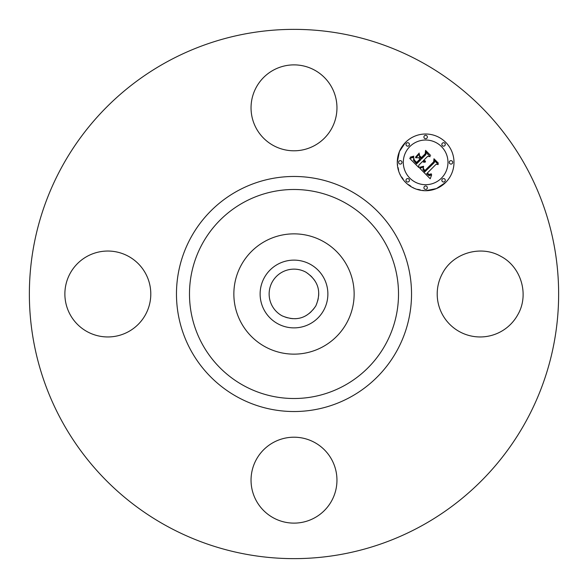 <?xml version="1.0" encoding="UTF-8"?>
<svg xmlns="http://www.w3.org/2000/svg" width="588" height="588" viewBox="0 0 588 588"><rect width="100%" height="100%" fill="white"/><g stroke="black" fill="none" stroke-linecap="round" stroke-linejoin="round"><path stroke-width="0.44" stroke-dasharray="2.94 2.21" d="M442.463 273.405A42.961 42.961 0 0 1 500.755 256.302A42.961 42.961 0 0 1 517.866 314.595A42.961 42.961 0 0 1 459.566 331.698A42.961 42.961 0 0 1 442.463 273.405M167.124 526.238A264.637 264.637 0 0 1 61.762 167.124A264.637 264.637 0 0 1 420.876 61.762A264.637 264.637 0 0 1 526.238 420.876A264.637 264.637 0 0 1 167.124 526.238M305.922 272.185A24.858 24.858 0 0 1 315.815 305.922A24.858 24.858 0 0 1 282.078 315.815A24.858 24.858 0 0 1 272.185 282.078A24.858 24.858 0 0 1 305.922 272.185M314.595 442.463A42.961 42.961 0 0 1 331.698 500.755A42.961 42.961 0 0 1 273.405 517.866A42.961 42.961 0 0 1 256.302 459.566A42.961 42.961 0 0 1 314.595 442.463M145.537 314.595A42.961 42.961 0 0 1 87.245 331.698A42.961 42.961 0 0 1 70.134 273.405A42.961 42.961 0 0 1 128.434 256.302A42.961 42.961 0 0 1 145.537 314.595M273.405 145.537A42.961 42.961 0 0 1 256.302 87.245A42.961 42.961 0 0 1 314.595 70.134A42.961 42.961 0 0 1 331.698 128.434A42.961 42.961 0 0 1 273.405 145.537M445.689 182.412A28.356 28.356 0 0 0 445.689 142.311A28.356 28.356 0 0 0 405.588 142.311M397.282 162.354L399.443 173.21L405.588 182.412L414.79 188.557L425.639 190.718M265.166 346.78A60.145 60.145 0 0 1 241.22 265.166A60.145 60.145 0 0 1 322.834 241.22A60.145 60.145 0 0 1 346.78 322.834A60.145 60.145 0 0 1 265.166 346.78M441.434 178.157A22.337 22.337 0 0 0 441.434 146.566A22.337 22.337 0 0 0 409.843 146.566A22.337 22.337 0 0 0 409.843 178.157A22.337 22.337 0 0 0 441.434 178.157M408.932 181.501A1.72 1.72 0 0 0 408.932 179.068A1.72 1.72 0 0 0 406.499 179.068A1.72 1.72 0 0 0 406.499 181.501A1.72 1.72 0 0 0 408.932 181.501M408.932 145.655A1.72 1.72 0 0 0 408.932 143.222A1.72 1.72 0 0 0 406.499 143.222A1.72 1.72 0 0 0 406.499 145.655A1.72 1.72 0 0 0 408.932 145.655M401.508 163.582A1.72 1.72 0 0 0 401.508 161.149A1.72 1.72 0 0 0 399.076 161.149A1.72 1.72 0 0 0 399.076 163.582A1.72 1.72 0 0 0 401.508 163.582M444.778 145.655A1.72 1.72 0 0 0 444.778 143.222A1.72 1.72 0 0 0 442.345 143.222A1.72 1.72 0 0 0 442.345 145.655A1.72 1.72 0 0 0 444.778 145.655M426.851 138.231A1.72 1.72 0 0 0 426.851 135.799A1.72 1.72 0 0 0 424.418 135.799A1.72 1.72 0 0 0 424.418 138.231A1.72 1.72 0 0 0 426.851 138.231M442.345 179.068A1.72 1.72 0 0 0 442.345 181.501A1.72 1.72 0 0 0 444.778 181.501A1.72 1.72 0 0 0 444.778 179.068A1.72 1.72 0 0 0 442.345 179.068M424.418 186.492A1.72 1.72 0 0 0 424.418 188.924A1.72 1.72 0 0 0 426.851 188.924A1.72 1.72 0 0 0 426.851 186.492A1.72 1.72 0 0 0 424.418 186.492M449.769 161.149A1.72 1.72 0 0 0 449.769 163.582A1.72 1.72 0 0 0 452.201 163.582A1.72 1.72 0 0 0 452.201 161.149A1.72 1.72 0 0 0 449.769 161.149M419.825 168.293L423.558 166.97L422.919 169.513L424.764 171.909L434.37 162.523L434.289 160.531L438.295 164.537L436.046 164.331L427.329 173.048L429.122 174.518L431.276 173.813L431.283 174.217L429.38 174.923L427.197 173.379L426.668 173.71L429.166 175.724L431.665 174.776L430.218 178.767L419.825 168.293M419.92 167.205L423.61 166.272L420.618 167.433L419.729 167.595L419.92 167.205M423.389 168.447L424.874 170.594L433.694 161.796L433.951 158.753L438.428 163.229L434.194 159.473L434.025 161.987L424.896 171.115L423.397 169.41L423.389 168.447M409.733 158.451L413.798 157.261L413.533 160.333L416.62 163.89L420.721 159.789L420.185 159.252L416.569 162.869L414.055 160.134L413.812 158.334L414.364 160.098L416.583 162.413L419.964 159.032L418.641 157.709L415.76 157.79L419.428 154.115L419.45 157.047L421.456 159.054L425.874 154.637L425.888 152.373L430.188 156.673L427.623 156.386L423.852 160.156L425.528 161.178L423.617 160.392L423.206 160.803L425.447 162.031L423.941 162.281L422.471 161.538L418.774 165.235L418.825 167.551L409.733 158.451M410.13 157.202L413.856 156.151L412.409 157.136L410.13 157.202M419.215 153.056L415.525 157.202L419.215 153.056M421.434 157.562L425.19 153.813L425.558 150.359L430.629 155.43L425.808 151.087L425.514 153.924L421.42 158.018L419.641 155.761L421.434 157.562"/><path stroke-width="0.88" d="M442.463 273.405C452.944 252.972 480.896 244.777 500.755 256.302C521.188 266.783 529.391 294.735 517.866 314.595A42.961 42.961 0 0 1 459.566 331.698A42.961 42.961 0 0 1 442.463 273.405M420.876 61.762A264.637 264.637 0 0 1 526.238 420.876A264.637 264.637 0 0 1 167.124 526.238A264.637 264.637 0 0 1 61.762 167.124A264.637 264.637 0 0 1 420.876 61.762M273.405 517.866A42.961 42.961 0 0 1 256.302 459.566A42.961 42.961 0 0 1 314.595 442.463A42.961 42.961 0 0 1 331.698 500.755A42.961 42.961 0 0 1 273.405 517.866M70.134 273.405A42.961 42.961 0 0 1 128.434 256.302A42.961 42.961 0 0 1 145.537 314.595A42.961 42.961 0 0 1 87.245 331.698A42.961 42.961 0 0 1 70.134 273.405M314.595 70.134A42.961 42.961 0 0 1 331.698 128.434A42.961 42.961 0 0 1 273.405 145.537A42.961 42.961 0 0 1 256.302 87.245A42.961 42.961 0 0 1 314.595 70.134M405.588 142.311A28.356 28.356 0 0 1 445.689 142.311A28.356 28.356 0 0 1 445.689 182.412A28.356 28.356 0 0 1 405.588 182.412A28.356 28.356 0 0 1 405.588 142.311L399.443 151.513L397.282 162.354M305.922 272.185C318.461 280.719 321.761 291.964 315.815 305.922C307.281 318.461 296.036 321.761 282.078 315.815A24.858 24.858 0 0 1 272.185 282.078A24.858 24.858 0 0 1 305.922 272.185M425.639 190.718L436.487 188.557L445.689 182.412M277.756 264.269A33.883 33.883 0 0 1 323.731 277.756A33.883 33.883 0 0 1 310.243 323.731A33.883 33.883 0 0 1 264.269 310.243A33.883 33.883 0 0 1 277.756 264.269M322.834 241.22A60.145 60.145 0 0 1 322.834 346.78A60.145 60.145 0 0 1 233.855 294A60.145 60.145 0 0 1 322.834 241.22M441.434 178.157A22.337 22.337 0 0 0 441.434 146.566A22.337 22.337 0 0 0 409.843 146.566A22.337 22.337 0 0 0 409.843 178.157A22.337 22.337 0 0 0 441.434 178.157M408.932 181.501A1.72 1.72 0 0 0 408.932 179.068A1.72 1.72 0 0 0 406.499 179.068A1.72 1.72 0 0 0 406.499 181.501A1.72 1.72 0 0 0 408.932 181.501M408.932 145.655A1.72 1.72 0 0 0 408.932 143.222A1.72 1.72 0 0 0 406.499 143.222A1.72 1.72 0 0 0 406.499 145.655A1.72 1.72 0 0 0 408.932 145.655M401.508 163.582A1.72 1.72 0 0 0 401.508 161.149A1.72 1.72 0 0 0 399.076 161.149A1.72 1.72 0 0 0 399.076 163.582A1.72 1.72 0 0 0 401.508 163.582M444.778 145.655A1.72 1.72 0 0 0 444.778 143.222A1.72 1.72 0 0 0 442.345 143.222A1.72 1.72 0 0 0 442.345 145.655A1.72 1.72 0 0 0 444.778 145.655M426.851 138.231A1.72 1.72 0 0 0 426.851 135.799A1.72 1.72 0 0 0 424.418 135.799A1.72 1.72 0 0 0 424.418 138.231A1.72 1.72 0 0 0 426.851 138.231M442.345 179.068A1.72 1.72 0 0 0 442.345 181.501A1.72 1.72 0 0 0 444.778 181.501A1.72 1.72 0 0 0 444.778 179.068A1.72 1.72 0 0 0 442.345 179.068M424.418 186.492A1.72 1.72 0 0 0 424.418 188.924A1.72 1.72 0 0 0 426.851 188.924A1.72 1.72 0 0 0 426.851 186.492A1.72 1.72 0 0 0 424.418 186.492M449.769 161.149A1.72 1.72 0 0 0 449.769 163.582A1.72 1.72 0 0 0 452.201 163.582A1.72 1.72 0 0 0 452.201 161.149A1.72 1.72 0 0 0 449.769 161.149M419.825 168.293L423.558 166.97L422.919 169.513L424.764 171.909L434.37 162.523L434.289 160.531L438.295 164.537L436.046 164.331L427.329 173.048L429.122 174.518L431.276 173.813L431.283 174.217L429.38 174.923L427.197 173.379L426.668 173.71L429.166 175.724L431.665 174.776L430.218 178.767L419.825 168.293M419.92 167.205L423.61 166.272L420.618 167.433L419.729 167.595L419.92 167.205M423.389 168.447L424.874 170.594L433.694 161.796L433.951 158.753L438.428 163.229L434.194 159.473L434.025 161.987L424.896 171.115L423.397 169.41L423.389 168.447M409.733 158.451L413.798 157.261L413.533 160.333L416.62 163.89L420.721 159.789L420.185 159.252L416.569 162.869L414.055 160.134L413.812 158.334L414.364 160.098L416.583 162.413L419.964 159.032L418.641 157.709L415.76 157.79L419.428 154.115L419.45 157.047L421.456 159.054L425.874 154.637L425.888 152.373L430.188 156.673L427.623 156.386L423.852 160.156L425.528 161.178L423.617 160.392L423.206 160.803L425.447 162.031L423.941 162.281L422.471 161.538L418.774 165.235L418.825 167.551L409.733 158.451M410.13 157.202L413.856 156.151L412.409 157.136L410.13 157.202M419.215 153.056L415.525 157.202L419.215 153.056M421.434 157.562L425.19 153.813L425.558 150.359L430.629 155.43L425.808 151.087L425.514 153.924L421.42 158.018L419.641 155.761L421.434 157.562M237.655 397.143A117.526 117.526 0 0 1 190.857 237.655A117.526 117.526 0 0 1 350.345 190.857A117.526 117.526 0 0 1 397.143 350.345A117.526 117.526 0 0 1 237.655 397.143M243.895 385.721A104.517 104.517 0 0 1 202.279 243.895A104.517 104.517 0 0 1 344.105 202.279A104.517 104.517 0 0 1 385.721 344.105A104.517 104.517 0 0 1 243.895 385.721"/></g></svg>
